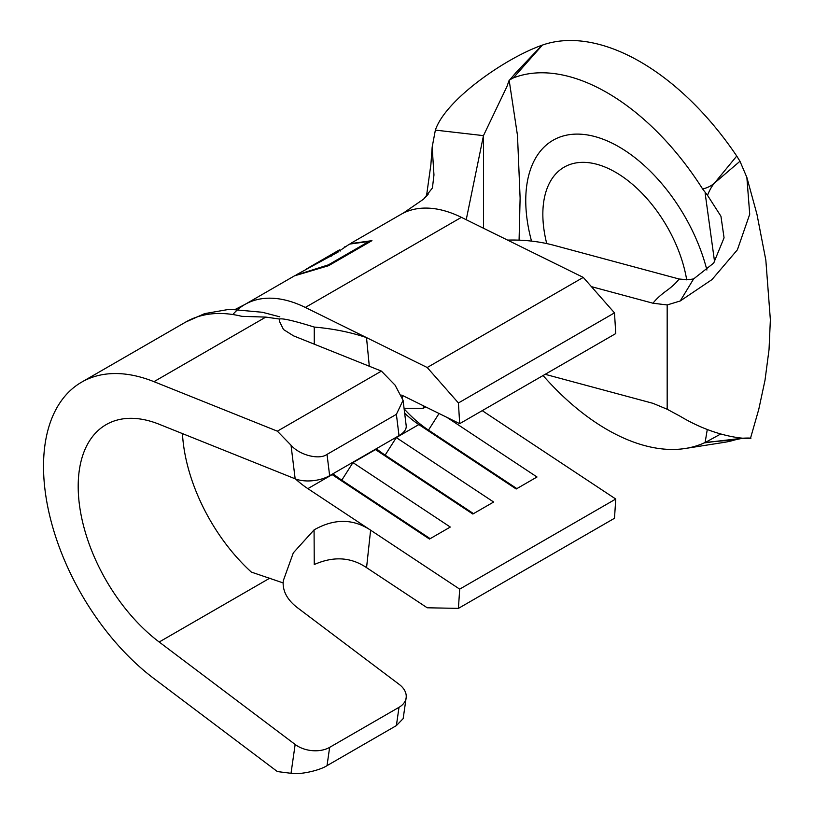 <?xml version="1.0" encoding="UTF-8"?>
<svg xmlns="http://www.w3.org/2000/svg" width="814" height="814" viewBox="0 0 814 814"><rect width="100%" height="100%" fill="white"/><g stroke="black" fill="none" stroke-linecap="round" stroke-linejoin="round"><path stroke-width="1.22" d="M702.604 188.95C707.173 187.942 711.121 186.009 714.448 183.13L736.741 156.064L739.977 161.264L714.448 183.13C711.975 185.938 709.655 189.998 707.498 195.309L702.604 188.95A206.318 119.119 -120 0 0 607.081 92.664A206.318 119.119 -120 0 0 513.319 77.93L509.147 80.169L517.49 135.511L520.115 198.148L519.078 240.161M736.741 156.064A220.706 127.432 -120 0 0 640.242 61.772A220.706 127.432 -120 0 0 542.419 45.085L513.319 77.93M543.07 375.529A206.318 119.119 -120 0 0 607.081 429.578A206.318 119.119 -120 0 0 685.388 448.463A206.318 119.119 -120 0 0 704.171 442.918L705.117 442.45L707.285 429.477M686.701 279.853A102.849 59.381 -120 0 0 615.567 172.253A102.849 59.381 -120 0 0 546.733 243.579M406.135 697.873L403.164 718.62L396.387 725.6L399.002 707.315A24.522 16.127 8.1 0 0 406.135 697.873A24.522 16.127 8.1 0 0 399.196 684.391L297.222 607.549C287.78 600.223 283.079 592.012 283.13 582.916L283.303 580.687L293.305 552.869L314.072 529.883C334.167 518.467 353.011 518.559 370.604 530.168L366.565 567.653L427.208 607.783L458.424 608.373L614.489 518.274L615.76 499.033L482.234 410.653M395.991 437.372A85.836 49.552 60 0 0 396.296 437.586L493.65 502.024L472.842 514.031L375.488 449.593A85.836 49.552 60 0 1 375.183 449.389M370.604 530.168L307.865 488.644L332.143 474.623L429.487 539.061L450.295 527.045L352.95 462.606A85.836 49.552 60 0 1 352.635 462.403M446.998 417.419L537.006 476.994L516.198 489L418.844 424.572A85.836 49.552 60 0 1 404.65 413.176M182.448 433.597A134.88 77.869 -120 0 0 223.016 540.15A134.88 77.869 -120 0 0 251.373 572.1L283.13 582.916M159.188 642.012A134.88 77.869 60 0 1 82.947 523.453A134.88 77.869 60 0 1 106.135 424.633A134.88 77.869 60 0 1 159.188 424.267L295.156 478.815L291.025 445.217L277.371 431.176L153.958 381.664A183.923 106.186 -120 0 0 81.614 382.163A183.923 106.186 -120 0 0 50 516.91A183.923 106.186 -120 0 0 153.958 678.581L277.371 771.57L291.025 773.3L295.156 744.464L159.188 642.012L269.933 578.072M295.156 744.464A24.522 16.127 8.1 0 0 329.639 747.364L327.024 765.648C319.271 770.705 299.481 774.918 291.025 773.3M399.002 707.315L329.639 747.364M396.387 725.6L327.024 765.648M279.843 316.839L262.362 312.271L229.579 309.269L204.579 313.644L185.653 322.09A183.923 106.186 60 0 1 241.829 316.341L265.802 317.094L279.477 319.037C282.438 318.101 294.027 320.777 314.255 327.065C333.364 328.744 350.773 332.265 366.504 337.596L369.302 366.249M403.072 400.284L406.196 425.773A24.522 11.864 173 0 1 399.002 435.643L396.387 414.336L403.072 400.284L395.075 385.144L381.42 371.103L277.371 431.176M381.42 371.103L293.518 335.846L283.476 329.507L279.446 321.347L279.477 319.037M396.387 414.336L327.024 454.385L329.639 475.681A24.522 11.864 173 0 1 295.156 478.815M291.025 445.217C299.481 455.148 319.271 460.195 327.024 454.385M399.002 435.643L329.639 475.681M366.504 337.596L305.331 307.448A134.88 77.869 -120 0 0 244.861 304.497A134.88 77.869 -120 0 0 244.831 304.507A134.88 77.869 -120 0 0 238.156 309.218M237.25 310.022A134.88 77.869 -120 0 0 232.835 314.53M366.565 567.653L366.504 567.612C350.875 557.071 333.455 556.043 314.255 564.54L314.072 529.883M401.709 395.095L459.686 423.667L458.424 402.971L427.208 367.511L366.565 337.627M430.179 538.664L341.788 480.158L332.143 474.623A85.836 49.552 60 0 1 331.827 474.42M459.686 423.667L615.76 333.567L614.489 312.871L583.272 277.401L461.396 217.348A134.88 77.869 -120 0 0 400.926 214.397L351.261 243.06M458.424 402.971L614.489 312.871M427.208 367.511L583.272 277.401M244.861 304.497L294.505 275.834L328.581 265.7L371.937 240.669L350.356 243.651M458.424 608.373L459.686 589.133L615.76 499.033M459.686 589.133L370.675 530.219M314.275 344.169L314.255 327.065M473.524 513.634L385.134 455.128A100.549 58.048 60 0 1 376.373 448.697M516.88 488.614L428.49 430.107L418.844 424.572L396.296 437.586L385.134 455.128L375.488 449.593L352.95 462.606L341.788 480.158A100.549 58.048 60 0 1 333.028 473.728M439.051 413.502L428.49 430.107A100.549 58.048 60 0 1 404.11 408.821M403.144 213.197L423.646 199.104L432.407 187.993L433.964 174.969L432.173 147.049L435.368 130.108C445.777 99.206 506.247 57.702 542.032 45.228L542.419 45.085M466.219 219.729L483.475 135.633L435.368 130.108M328.714 265.629L328.439 264.835L368.956 241.443L349.511 244.108L339.926 250.58M369.22 242.236L368.956 241.443M295.38 275.376L328.439 264.835M296.276 274.817L338.746 251.668M345.37 246.652L344.627 246.896M331.603 256.095L331.237 255.372L306.583 268.905M309.127 267.389L339.387 249.918L340.181 251.048M334.432 254.11C342.267 248.107 341.198 248.535 331.237 255.372M509.035 80.606L506.908 86.599L483.475 135.633L483.475 228.225M515.588 72.975L542.032 45.228M402.472 397.354L402.472 395.472M425.681 406.908L423.28 408.292L423.28 405.728M423.28 408.292L404.049 408.292M679.11 279.009L687.901 279.751L693.599 278.937L680.229 300.977L667.175 304.945L652.991 303.225C656.064 299.237 660.398 295.197 666.005 291.107C671.855 286.925 676.231 282.896 679.11 279.009L554.049 245.34A98.097 56.634 0 0 0 507.58 240.11M652.991 303.225L591.402 286.64M667.175 304.945L667.175 409.249L652.991 403.337L545.177 374.318M667.175 409.249L680.229 416.29C729.934 446.103 768.436 436.742 742.663 438.217L735.052 439.865L714.448 441.524L742.663 438.217M680.229 300.977L711.996 279.578L737.392 249.806L749.725 214.235L746.865 177.421L739.977 161.264M693.599 278.937L713.675 263.095L724.063 237.83L720.939 216.239L707.498 195.309M705.117 442.45L714.448 441.524L704.171 442.918M720.756 433.964L706.206 441.971M705.117 192.999L714.6 261.945M685.388 448.463L724.002 442.399A220.706 127.432 -120 0 0 735.052 439.865M706.898 270.024A131.695 76.038 -120 0 0 618.874 146.785A131.695 76.038 -120 0 0 531.511 241.097M265.802 317.094L153.958 381.664M81.614 382.163L185.653 322.09A183.923 106.186 60 0 1 241.829 316.341M307.865 488.644A85.836 49.552 60 0 1 295.502 478.958M305.331 307.448L461.396 217.348M244.831 304.507L235.724 309.167M423.646 199.104L428.154 194.251M432.173 147.049L430.881 164.621L426.465 196.347M750.528 438.166L758.77 409.33L765.007 380.24L769.037 349.582L770.37 319.79L765.832 260.083L756.969 214.357L746.865 177.421M515.618 72.995L509.9 79.721"/></g></svg>
